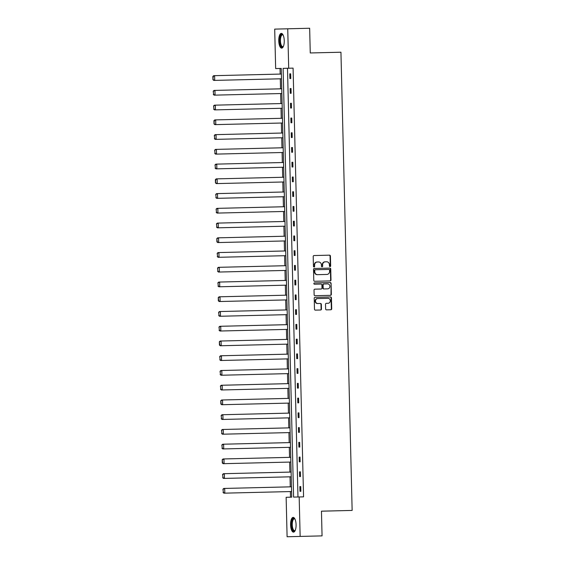 <?xml version="1.0" encoding="UTF-8"?>
<svg xmlns="http://www.w3.org/2000/svg" width="565" height="565" viewBox="0 0 565 565"><rect width="100%" height="100%" fill="white"/><g stroke="black" fill="none" stroke-linecap="round" stroke-linejoin="round"><path stroke-width="0.85" d="M330.066 266.595L330.066 266.595A0.65 0.6 88.5 0 0 330.652 265.931L330.412 256.072A0.925 0.862 88.5 0 0 329.529 255.168L314.041 255.542A0.925 0.862 88.5 0 0 313.201 256.489L313.441 266.348A0.65 0.6 88.5 0 0 314.062 266.984L314.062 266.984A0.65 0.6 88.5 0 0 314.649 266.32L314.613 265.041A2.966 2.754 88.5 0 1 317.29 262.005L318.589 261.976A2.966 2.754 88.5 0 1 321.414 264.879L321.443 266.15A0.65 0.6 88.5 0 0 322.064 266.786L322.064 266.786A0.65 0.6 88.5 0 0 322.65 266.122L322.615 264.851A2.966 2.754 88.5 0 1 325.292 261.814L326.591 261.779A2.966 2.754 88.5 0 1 329.416 264.681L329.452 265.96A0.65 0.6 88.5 0 0 330.066 266.595M329.889 266.567A0.65 0.6 88.5 0 0 330.299 265.938L330.059 256.086A0.925 0.862 88.5 0 0 329.176 255.175L314.006 255.542M313.886 266.955A0.65 0.6 88.5 0 0 314.295 266.327L314.613 265.041M321.888 266.765A0.65 0.6 88.5 0 0 322.297 266.129L322.615 264.851M290.579 524.843A7.373 2.747 88.6 0 1 293.15 517.399A7.373 2.747 88.6 0 1 296.081 524.694A7.373 2.747 88.6 0 1 293.51 532.138A7.373 2.747 88.6 0 1 290.579 524.843M278.757 40.835A7.373 2.747 88.6 0 1 281.328 33.392A7.373 2.747 88.6 0 1 284.252 40.687A7.373 2.747 88.6 0 1 281.681 48.131A7.373 2.747 88.6 0 1 278.757 40.835M325.631 308.949A0.925 0.862 88.5 0 0 326.521 309.86L330.864 309.754A0.925 0.862 88.5 0 0 331.704 308.808L331.436 297.861A0.925 0.862 88.5 0 0 330.553 296.957L315.058 297.331A0.925 0.862 88.5 0 0 314.225 298.278L314.486 309.224A0.925 0.862 88.5 0 0 315.369 310.129L320.623 310.001A0.925 0.862 88.5 0 0 321.457 309.055L321.344 304.365A0.925 0.862 88.5 0 0 320.461 303.462L317.862 303.525A2.479 2.302 88.5 0 1 315.496 301.103A2.479 2.302 88.5 0 1 317.735 298.56L327.933 298.313A2.479 2.302 88.5 0 1 330.299 300.742A2.479 2.302 88.5 0 1 328.06 303.278L326.358 303.32A0.925 0.862 88.5 0 0 325.518 304.267L325.631 308.949M327.707 303.285A2.479 2.302 88.5 0 0 327.714 303.285L326.323 303.32M317.382 298.574L317.735 298.56L317.382 298.574A2.479 2.302 88.5 0 0 315.143 301.11A2.479 2.302 88.5 0 0 317.509 303.532L317.862 303.525M324.946 261.821L325.292 261.814A2.966 2.754 88.5 0 0 325.292 261.814L324.946 261.821A2.966 2.754 88.5 0 0 322.269 264.858M316.937 262.019L317.29 262.005A2.966 2.754 88.5 0 0 317.29 262.005L316.944 262.019A2.966 2.754 88.5 0 0 314.26 265.049M280.042 68.464L275.656 68.57L274.696 29.119L309.655 28.25L310.256 52.962L340.942 52.22L352.143 510.428L321.457 511.17L322.057 535.881L287.098 536.75L286.137 497.299L291.724 497.151L281.243 68.429L280.042 68.464L280.176 74.079M287.733 28.78L288.701 68.231L283.114 68.379L293.588 497.101L299.175 496.96L300.142 536.411M299.175 496.96L303.56 496.854L293.08 68.125L288.701 68.231M330.158 280.904L330.158 280.904A0.925 0.862 88.5 0 0 330.998 279.957L330.73 269.011A0.925 0.862 88.5 0 0 329.847 268.107L314.352 268.481A0.925 0.862 88.5 0 0 313.519 269.427L313.787 280.374A0.925 0.862 88.5 0 0 314.67 281.285L330.158 280.904M331.083 283.439L331.351 294.379A0.925 0.862 88.5 0 1 330.511 295.333L315.023 295.707A0.925 0.862 88.5 0 1 314.133 294.796L314.02 290.113A0.925 0.862 88.5 0 1 314.86 289.167L321.139 289.012A0.925 0.862 88.5 0 0 321.979 288.065L321.902 284.958A0.925 0.862 88.5 0 0 321.019 284.054L314.479 284.209A0.65 0.6 88.5 0 1 313.865 283.574A0.65 0.6 88.5 0 1 314.451 282.91L330.2 282.528A0.925 0.862 88.5 0 1 331.083 283.439L330.998 294.393L331.351 294.379M322.057 535.881L287.098 536.75M321.457 511.191L352.143 510.428M280.297 78.81L280.537 88.825M280.657 93.55L280.897 103.564M281.017 108.289L281.257 118.304M281.377 123.029L281.617 133.05M281.737 137.775L281.977 147.79M282.097 152.515L282.338 162.529M282.458 167.254L282.698 177.269M282.818 182.001L283.058 192.015M283.178 196.74L283.425 206.755M283.538 211.48L283.785 221.494M283.898 226.219L284.146 236.234M284.259 240.965L284.506 250.98M284.619 255.705L284.866 265.72M284.979 270.444L285.226 280.459M285.339 285.184L285.586 295.198M285.699 299.93L285.947 309.945M286.06 314.67L286.307 324.684M286.42 329.409L286.667 339.424M286.78 344.149L287.027 354.163M287.14 358.895L287.387 368.91M287.5 373.635L287.747 383.649M287.86 388.374L288.108 398.389M288.221 403.12L288.468 413.135M288.581 417.86L288.828 427.875M288.941 432.599L289.188 442.614M289.301 447.339L289.548 457.353M289.661 462.085L289.909 472.1M290.022 476.825L290.269 486.839M290.382 491.564L290.523 497.186M281.243 68.429L275.656 68.57M293.08 68.125L287.493 68.273L297.974 496.988M287.493 68.273L283.114 68.379M299.987 491.317L299.874 486.592L300.75 486.571L300.87 491.296L299.987 491.317M299.627 476.577L299.514 471.853L300.389 471.832L300.509 476.556L299.627 476.577M299.266 461.838L299.153 457.113L300.029 457.092L300.149 461.817L299.266 461.838M298.906 447.099L298.793 442.374L299.669 442.346L299.789 447.07L298.906 447.099M298.546 432.352L298.433 427.627L299.309 427.606L299.429 432.331L298.546 432.352M298.186 417.613L298.073 412.888L298.949 412.867L299.069 417.591L298.186 417.613M297.826 402.873L297.713 398.148L298.588 398.127L298.708 402.845L297.826 402.873M297.465 388.127L297.352 383.402L298.228 383.381L298.348 388.106L297.465 388.127M297.105 373.387L296.992 368.663L297.868 368.641L297.988 373.366L297.105 373.387M296.745 358.648L296.632 353.923L297.508 353.902L297.628 358.627L296.745 358.648M296.385 343.908L296.265 339.184L297.148 339.155L297.268 343.88L296.385 343.908M296.025 329.162L295.905 324.437L296.787 324.416L296.908 329.141L296.025 329.162M295.665 314.423L295.544 309.698L296.427 309.677L296.547 314.401L295.665 314.423M295.304 299.683L295.184 294.958L296.067 294.937L296.187 299.662L295.304 299.683M294.944 284.944L294.824 280.219L295.707 280.191L295.827 284.915L294.944 284.944M294.584 270.197L294.464 265.472L295.347 265.451L295.467 270.176L294.584 270.197M294.224 255.458L294.104 250.733L294.987 250.712L295.107 255.437L294.224 255.458M293.864 240.718L293.744 235.993L294.626 235.972L294.746 240.697L293.864 240.718M293.503 225.979L293.383 221.254L294.266 221.226L294.386 225.951L293.503 225.979M293.143 211.232L293.023 206.507L293.906 206.486L294.026 211.211L293.143 211.232M292.783 196.493L292.663 191.768L293.546 191.747L293.659 196.472L292.783 196.493M292.423 181.753L292.303 177.029L293.186 177.007L293.299 181.732L292.423 181.753M292.063 167.014L291.943 162.289L292.825 162.261L292.938 166.986L292.063 167.014M291.702 152.268L291.582 147.543L292.465 147.522L292.578 152.246L291.702 152.268M291.342 137.528L291.222 132.803L292.105 132.782L292.218 137.507L291.342 137.528M290.982 122.789L290.862 118.064L291.745 118.036L291.858 122.76L290.982 122.789M290.622 108.042L290.502 103.317L291.385 103.296L291.498 108.021L290.622 108.042M290.262 93.303L290.142 88.578L291.024 88.557L291.137 93.282L290.262 93.303M289.902 78.563L289.781 73.838L290.664 73.817L290.777 78.542L289.902 78.563M289.781 73.838L290.664 73.817M290.142 88.578L291.024 88.557M290.502 103.317L291.385 103.296M290.862 118.064L291.745 118.043M291.222 132.803L292.105 132.782M291.582 147.543L292.465 147.522M291.943 162.289L292.825 162.261M292.303 177.029L293.186 177.007M292.663 191.768L293.546 191.747M293.023 206.507L293.906 206.486M293.383 221.254L294.266 221.233M293.744 235.993L294.626 235.972M294.104 250.733L294.987 250.712M294.464 265.472L295.347 265.451M294.824 280.219L295.707 280.198M295.184 294.958L296.067 294.937M295.544 309.698L296.427 309.677M295.905 324.437L296.787 324.416M296.265 339.184L297.148 339.162M296.632 353.923L297.508 353.902M296.992 368.663L297.868 368.641M297.352 383.402L298.228 383.381M297.713 398.148L298.588 398.127M298.073 412.888L298.949 412.867M298.433 427.627L299.309 427.606M298.793 442.374L299.669 442.353M299.153 457.113L300.029 457.092M299.514 471.853L300.389 471.832M299.874 486.592L300.75 486.571M329.84 280.918A0.925 0.862 88.5 0 0 330.645 279.972L330.377 269.025A0.925 0.862 88.5 0 0 329.494 268.114L314.324 268.481M329.55 270.063A0.65 0.6 88.5 0 0 328.929 269.427L315.334 269.759A0.65 0.6 88.5 0 0 314.747 270.423L314.776 271.765A2.966 2.754 88.5 0 0 317.608 274.668L326.902 274.442A2.966 2.754 88.5 0 0 329.579 271.405L329.55 270.063M314.98 269.766L315.334 269.759L314.98 269.766A0.65 0.6 88.5 0 0 314.394 270.43L314.747 270.423M326.549 274.449L326.556 274.449A2.966 2.754 88.5 0 1 326.549 274.449L317.255 274.675A2.966 2.754 88.5 0 1 314.43 271.772L314.394 270.43M330.193 295.34A0.925 0.862 88.5 0 0 330.998 294.393M314.825 289.167L320.793 289.026M314.423 282.91L330.2 282.528M327.312 288.863L327.665 288.856A2.479 2.302 88.5 0 0 329.904 286.321A2.479 2.302 88.5 0 0 327.538 283.891L323.95 283.983A0.925 0.862 88.5 0 0 323.109 284.93L323.187 288.037A0.925 0.862 88.5 0 0 324.07 288.941L327.312 288.863A2.479 2.302 88.5 0 0 327.319 288.863L324.07 288.941M323.59 283.99L323.597 283.99A0.925 0.862 88.5 0 0 322.756 284.937L323.109 284.93M323.717 288.955A0.925 0.862 88.5 0 1 322.834 288.044L322.756 284.937M330.73 283.446A0.925 0.862 88.5 0 0 329.847 282.542M320.298 310.008A0.925 0.862 88.5 0 0 321.111 309.062L320.991 304.38A0.925 0.862 88.5 0 0 320.108 303.469L317.509 303.532M330.546 309.761A0.925 0.862 88.5 0 0 331.351 308.815L331.083 297.868A0.925 0.862 88.5 0 0 330.2 296.964L315.03 297.331M212.857 76.416L212.941 79.729L213.21 76.409L212.857 76.416L213.718 75.689L281.384 74.05M281.497 78.775L213.831 80.414L281.497 78.782M213.21 76.409L214.594 75.668L214.714 80.392L213.288 79.714M212.941 79.729L213.831 80.414M213.217 91.163L213.648 94.461L213.217 91.163L214.079 90.428L281.744 88.797M281.857 93.522L214.191 95.153L281.857 93.522M213.57 91.149L214.954 90.407L215.074 95.132L213.648 94.461M213.302 94.468L214.191 95.153M213.577 105.902L214.008 109.2L213.577 105.902L214.439 105.175L282.105 103.536M282.218 108.261L214.552 109.9L282.218 108.261M213.93 105.895L215.314 105.147L215.435 109.871L214.008 109.2M213.662 109.207L214.552 109.9M283.348 46.507A6.377 2.38 88.6 0 1 283.305 46.563A6.377 2.38 88.6 0 1 280.155 43.682A6.377 2.38 88.6 0 1 280.883 35.249A6.377 2.38 88.6 0 1 283.023 34.882A6.377 2.38 88.6 0 1 283.065 34.938M283.122 35.051A5.904 2.204 -91.4 0 0 282.5 34.825A5.904 2.204 -91.4 0 0 281.419 35.651A5.904 2.204 -91.4 0 0 280.551 42.319A5.904 2.204 -91.4 0 0 282.783 46.641A5.904 2.204 -91.4 0 0 283.397 46.387M281.744 33.469A7.324 2.733 -91.4 0 0 280.685 34.437A7.324 2.733 -91.4 0 0 279.569 42.34A7.324 2.733 -91.4 0 0 282.097 48.039M295.177 530.514A6.377 2.38 88.6 0 1 295.128 530.57A6.377 2.38 88.6 0 1 291.978 527.689A6.377 2.38 88.6 0 1 292.705 519.256A6.377 2.38 88.6 0 1 294.845 518.889A6.377 2.38 88.6 0 1 294.895 518.945M294.951 519.058A5.904 2.204 -91.4 0 0 294.33 518.832A5.904 2.204 -91.4 0 0 293.242 519.652A5.904 2.204 -91.4 0 0 292.38 526.326A5.904 2.204 -91.4 0 0 294.612 530.648A5.904 2.204 -91.4 0 0 295.227 530.394M293.574 517.476A7.324 2.733 -91.4 0 0 292.515 518.444A7.324 2.733 -91.4 0 0 291.399 526.347A7.324 2.733 -91.4 0 0 293.927 532.039M213.937 120.642L214.022 123.954L214.29 120.635L213.937 120.642L214.799 119.914L282.465 118.276M282.578 123.001L214.912 124.639L282.578 123.001M214.29 120.635L215.675 119.893L215.795 124.618L214.368 123.94M214.022 123.954L214.912 124.639M214.297 135.388L214.728 138.686L214.297 135.388L215.159 134.654L282.825 133.015M282.938 137.74L215.272 139.378L282.938 137.747M214.651 135.374L216.035 134.632L216.155 139.357L214.728 138.686M214.382 138.693L215.272 139.378M214.658 150.128L215.088 153.426L214.658 150.128L215.519 149.4L283.185 147.762M283.298 152.486L215.632 154.125L283.298 152.486M215.011 150.121L216.395 149.372L216.515 154.097L215.088 153.426M214.742 153.433L215.632 154.125M215.018 164.867L215.449 168.165L215.018 164.867L215.879 164.14L283.545 162.501M283.658 167.226L215.992 168.864L283.658 167.226M215.371 164.86L216.755 164.118L216.875 168.843L215.449 168.165M215.103 168.172L215.992 168.864M215.378 179.606L215.463 182.919L215.731 179.599L215.378 179.606L216.24 178.879L283.905 177.241M284.018 181.965L216.353 183.604L284.018 181.965M215.731 179.599L217.115 178.858L217.235 183.583L215.809 182.905M215.463 182.919L216.353 183.604M215.738 194.353L216.176 197.651L215.738 194.353L216.6 193.618L284.266 191.98M284.379 196.705L216.713 198.343L284.379 196.712M216.091 194.339L217.476 193.597L217.596 198.322L216.176 197.651M215.823 197.658L216.713 198.343M216.098 209.092L216.536 212.391L216.098 209.092L216.96 208.365L284.626 206.726M284.739 211.451L217.073 213.09L284.739 211.451M216.452 209.085L217.836 208.337L217.956 213.062L216.536 212.391M216.183 212.398L217.073 213.09M216.459 223.832L216.896 227.13L216.459 223.832L217.32 223.104L284.986 221.466M285.099 226.191L217.433 227.829L285.099 226.191M216.812 223.825L218.196 223.083L218.316 227.808L216.896 227.13M216.543 227.137L217.433 227.829M216.819 238.571L216.904 241.884L217.257 241.869L216.819 238.571L217.68 237.844L285.346 236.205M285.459 240.93L217.793 242.569L285.459 240.93M217.172 238.564L218.556 237.823L218.676 242.547L217.257 241.869M216.904 241.884L217.793 242.569M217.179 253.318L217.617 256.616L217.179 253.318L218.041 252.583L285.706 250.952M285.819 255.677L218.154 257.308L285.819 255.677M217.532 253.304L218.916 252.562L219.036 257.287L217.617 256.616M217.264 256.623L218.154 257.308M217.539 268.057L217.977 271.355L217.539 268.057L218.401 267.33L286.067 265.691M286.18 270.416L218.514 272.055L286.18 270.416M217.892 268.05L219.277 267.302L219.397 272.026L217.977 271.355M217.624 271.362L218.514 272.055M217.899 282.797L218.337 286.095L217.899 282.797L218.761 282.069L286.427 280.431M286.54 285.156L218.874 286.794L286.54 285.156M218.252 282.79L219.637 282.048L219.757 286.773L218.337 286.095M217.984 286.102L218.874 286.794M218.26 297.536L218.344 300.848L218.697 300.834L218.26 297.536L219.121 296.809L286.787 295.17M286.9 299.895L219.234 301.533L286.9 299.902M218.613 297.529L220.004 296.787L220.117 301.512L218.697 300.834M218.344 300.848L219.234 301.533M218.62 312.283L219.058 315.581L218.62 312.283L219.481 311.548L287.147 309.917M287.26 314.641L219.594 316.273L287.26 314.641M218.973 312.268L220.364 311.527L220.477 316.252L219.058 315.581M218.704 315.588L219.594 316.273M218.98 327.022L219.418 330.32L218.98 327.022L219.841 326.295L287.507 324.656M287.62 329.381L219.955 331.019L287.62 329.381M219.333 327.015L220.724 326.266L220.837 330.991L219.418 330.32M219.065 330.327L219.955 331.019M219.34 341.761L219.425 345.074L219.778 345.06L219.34 341.761L220.202 341.034L287.868 339.396M287.981 344.12L220.315 345.759L287.981 344.12M219.693 341.754L221.085 341.013L221.198 345.738L219.778 345.06M219.425 345.074L220.315 345.759M219.7 356.508L220.138 359.806L219.7 356.508L220.562 355.773L288.228 354.135M288.341 358.86L220.675 360.498L288.341 358.867M220.053 356.494L221.445 355.752L221.558 360.477L220.138 359.806M219.785 359.813L220.675 360.498M220.06 371.247L220.498 374.546L220.06 371.247L220.922 370.52L288.588 368.881M288.701 373.606L221.035 375.245L288.701 373.606M220.414 371.233L221.805 370.492L221.918 375.216L220.498 374.546M220.145 374.553L221.035 375.245M220.421 385.987L220.859 389.285L220.421 385.987L221.282 385.259L288.948 383.621M289.061 388.346L221.395 389.984L289.061 388.346M220.774 385.98L222.165 385.238L222.278 389.963L220.859 389.285M220.505 389.292L221.395 389.984M220.781 400.726L220.866 404.039L221.219 404.024L220.781 400.726L221.642 399.999L289.308 398.36M289.421 403.085L221.755 404.724L289.421 403.085M221.134 400.719L222.525 399.978L222.638 404.702L221.219 404.024M220.866 404.039L221.755 404.724M221.141 415.473L221.579 418.771L221.141 415.473L222.003 414.738L289.668 413.1M289.781 417.825L222.116 419.463L289.781 417.832M221.494 415.459L222.885 414.717L222.998 419.442L221.579 418.771M221.226 418.778L222.116 419.463M221.501 430.212L221.939 433.51L221.501 430.212L222.363 429.485L290.029 427.846M290.142 432.571L222.476 434.21L290.142 432.571M221.854 430.205L223.246 429.457L223.359 434.181L221.939 433.51M221.586 433.517L222.476 434.21M221.861 444.952L222.299 448.25L221.861 444.952L222.723 444.224L290.389 442.586M290.502 447.311L222.836 448.949L290.502 447.311M222.215 444.945L223.606 444.203L223.719 448.928L222.299 448.25M221.946 448.257L222.836 448.949M222.222 459.691L222.306 463.003L222.659 462.989L222.222 459.691L223.083 458.964L290.749 457.325M290.862 462.05L223.196 463.688L290.862 462.05M222.575 459.684L223.966 458.942L224.079 463.667L222.659 462.989M222.306 463.003L223.196 463.688M222.582 474.438L223.02 477.736L222.582 474.438L223.443 473.703L291.109 472.065M291.222 476.789L223.556 478.428L291.222 476.796M222.935 474.423L224.326 473.682L224.439 478.407L223.02 477.736M222.666 477.743L223.556 478.428M222.942 489.177L223.38 492.475L222.942 489.177L223.804 488.45L291.469 486.811M291.582 491.536L223.917 493.174L291.582 491.536M223.295 489.17L224.686 488.421L224.799 493.146L223.38 492.475M223.027 492.482L223.917 493.174M330.299 265.938L330.652 265.931M314.295 266.327L314.649 266.32M322.297 266.129L322.65 266.122M329.176 255.175L329.529 255.168M330.059 256.086L330.412 256.072M329.494 268.114L329.847 268.107M330.377 269.025L330.73 269.011M330.645 279.972L330.998 279.957M317.255 274.675L317.608 274.668M322.834 288.044L323.187 288.037M320.108 303.469L320.461 303.462M320.991 304.38L321.344 304.365M330.2 296.964L330.553 296.957M331.083 297.868L331.436 297.861M331.351 308.815L331.704 308.808"/></g></svg>
